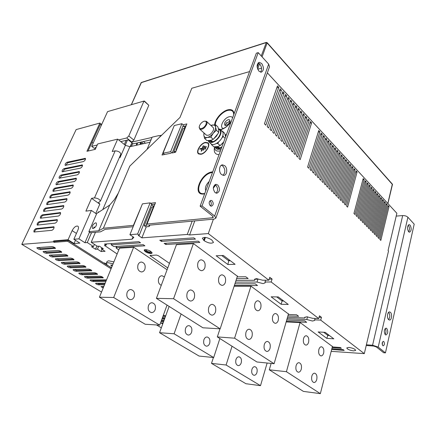 <?xml version="1.0" encoding="UTF-8"?>
<svg xmlns="http://www.w3.org/2000/svg" width="436" height="436" viewBox="0 0 436 436"><rect width="100%" height="100%" fill="white"/><g stroke="black" fill="none" stroke-linecap="round" stroke-linejoin="round"><path stroke-width="0.65" d="M145.488 143.231L143.433 141.537M267.372 72.839L396.874 213.28L388.073 250.515L388.536 250.973L364.3 353.64L320.727 320.111L314.645 319.85L314.732 320.422L312.492 321.038L306.791 319.512L307.533 316.836M151.052 139.814L133.231 143.853L128.288 139.847L120.777 141.613L125.377 145.292L129.868 146.719L150.049 142.212M101.681 124.5L99.888 123.061L86.928 151.292L95.271 149.357L97.735 143.929L117.682 139.133L120.777 141.613M133.002 236.824L132.032 239.233L91.179 242.258L97.381 246.296L99.359 246.166L103.359 248.771L101.375 248.896L105.071 251.3L101.147 251.523L97.457 249.136L95.517 249.256L91.533 246.683L93.468 246.553L87.282 242.547L84.922 242.721L78.921 238.852L73.864 239.266L79.843 243.097L74.033 243.528L68.071 239.735L53.71 240.906L54.516 241.413L68.071 240.323L67.651 241.272L54.102 242.34L53.29 241.833L53.71 240.906M99.888 123.061L76.147 129.579L21.8 244.351L53.29 241.833M120.794 154.262L120.854 154.121C120.2 152.104 118.309 151.014 115.18 150.851L112.221 151.505L117.682 139.133M91.538 198.336L94.487 197.895C97.659 198.2 99.637 199.263 100.422 201.094L98.607 202.517L99.8 204.152L91.538 198.336L85.887 211.133L91.38 210.425L96.547 213.983M78.921 238.852L91.38 210.425M68.071 239.735L72.12 230.633C74.022 227.172 75.94 225.685 77.881 226.164C78.698 226.834 78.709 228.137 77.919 230.066L73.864 239.266M35.916 228.611C34.286 229.554 33.643 230.693 33.975 232.028L51.922 230.301C53.628 229.341 54.287 228.17 53.911 226.78L35.916 228.611L36.7 229.102C35.496 229.619 34.776 230.606 34.548 232.061M39.158 221.706C37.54 222.643 36.897 223.772 37.224 225.09L55.203 223.139C56.898 222.18 57.557 221.019 57.187 219.651L39.158 221.706L39.932 222.202C38.744 222.714 38.03 223.684 37.79 225.123M42.368 214.861C40.761 215.798 40.117 216.921 40.444 218.218L58.451 216.043C60.135 215.09 60.795 213.934 60.435 212.588L42.368 214.861L43.137 215.357C41.965 215.869 41.251 216.834 41.006 218.245M45.551 208.081C43.949 209.018 43.311 210.125 43.633 211.405L61.672 209.018C63.345 208.059 64.005 206.92 63.645 205.59L45.551 208.081L46.314 208.577C45.153 209.089 44.445 210.038 44.189 211.433M48.707 201.356C47.115 202.293 46.478 203.389 46.794 204.653L64.866 202.053C66.528 201.094 67.182 199.966 66.833 198.658L48.707 201.356L49.464 201.863C48.314 202.364 47.611 203.307 47.35 204.675M51.83 194.69C50.249 195.628 49.617 196.718 49.922 197.96L68.027 195.148C69.684 194.194 70.332 193.077 69.989 191.786L51.83 194.69L52.582 195.197C51.448 195.704 50.745 196.631 50.478 197.982M54.931 188.085C53.361 189.022 52.723 190.101 53.029 191.328L71.161 188.314C72.807 187.36 73.455 186.248 73.117 184.978L54.931 188.085L55.677 188.597C54.555 189.099 53.857 190.014 53.579 191.35M58.004 181.54C56.44 182.471 55.808 183.545 56.108 184.75L74.267 181.54C75.902 180.586 76.551 179.485 76.213 178.231L58.004 181.54L58.74 182.052L56.658 184.771M61.045 175.049C59.492 175.981 58.865 177.043 59.16 178.237L77.341 174.825C78.965 173.871 79.614 172.781 79.287 171.544L61.045 175.049L61.781 175.566L59.705 178.253M64.065 168.618C62.522 169.55 61.896 170.601 62.184 171.773L80.393 168.171C82.006 167.217 82.655 166.132 82.328 164.917L64.065 168.618L64.795 169.135L62.73 171.789M67.057 162.236C65.52 163.168 64.899 164.214 65.182 165.369L83.418 161.571C85.02 160.622 85.663 159.549 85.347 158.35L67.057 162.236L67.782 162.764L65.727 165.386M132.032 239.233L133.83 237.397L129.917 234.688L137.585 234.061L139.269 235.244L138.239 235.326L141.869 237.86L187.278 234.454L189.606 234.971L208.288 233.587L268.843 280.185L269.737 277.274L272.069 279.078L271.181 281.983L265.001 282.01L265.181 282.844L263.093 283.618L257.038 282.048L235.467 282.141M236.034 280.408L254.695 280.277L254.493 279.416L256.531 278.642L262.657 280.223L268.843 280.185M111.447 267.878L107.921 265.551M68.071 240.323L103.806 263.028L104.64 262.995L106.504 264.183M145.193 249.599L144.131 250.111C144.981 251.959 147.27 253.114 151.003 253.583L152.093 253.071C151.248 251.223 148.949 250.062 145.193 249.599M237.2 276.855L245.773 276.756L248.155 278.539L236.612 278.648M161.418 241.402L159.767 240.225L193.802 237.865L195.464 239.108L161.418 241.402L161.925 240.078M164.154 243.348L198.211 241.163L199.846 242.389L165.784 244.509L164.154 243.348M235.097 264.32L227.886 264.532L216.163 255.774L223.374 255.474L235.097 264.32M204.233 240.776C208.566 243.277 211.667 243.806 213.526 242.356L211.678 239.844C207.307 237.315 204.195 236.781 202.342 238.241L204.233 240.776L205.427 237.424M167.767 267.938L149.989 255.491M149.979 255.518L156.371 255.055L158.421 255.73L169.479 263.36M118.815 249.877L116.51 248.351L116.031 247.752L116.368 247.583L144.877 245.811L143.259 244.689L113.84 246.574L111.147 244.787L111.654 243.566M104.482 245.343L106.139 245.125L104.515 244.062L138.899 241.675L140.539 242.808L111.147 244.787M104.466 245.381L117.137 253.986M237.495 275.955L220.158 328.842L202.898 327.785L156.399 298.36L173.572 298.704L193.415 243.555L237.407 276.222M193.551 243.653L176.455 244.694L156.399 298.36M167.053 305.102L159.723 325.147L145.237 324.264L99.43 297.216L113.682 297.505L133.661 247.207L167.092 269.748M133.792 247.294L119.519 248.166L99.43 297.216M113.894 261.9L108.591 260.799L107.06 261.502L106.357 263.202M74.033 243.528L75.461 240.285M89.522 232.105L84.922 242.721M160.928 135.928L158.617 135.661L152.164 137.149L147.046 149.379M152.05 137.433L131.825 142.087L126.762 137.978L118.652 139.912M161.647 135.225L158.96 135.847M183.027 125.879L184.951 127.585M181.894 123.71L183.371 125.028L172.187 152.976L170.661 151.69L163.015 153.232L174.264 125.541L181.894 123.71L170.661 151.69M225.559 125.508L226.349 122.669L226.834 123.132L230.034 120.99M229.614 121.066L229.979 121.415M131.825 142.087L133.857 140.098L128.794 135.972L126.762 137.978M128.794 135.972L143.984 101.054L144.376 101.048L148.829 105.294L133.857 140.098M97.239 145.019L91.691 146.343L95.359 149.156M148.829 105.294L143.984 101.054L107.572 111.621L91.691 146.343M125.377 145.292L120.031 157.598L119.535 157.156M95.778 148.24L95.021 147.662L96.16 147.395M143.428 143.689L141.378 142.005M131.917 142.79L130.097 146.665M127.465 140.038L125.236 145.177M124.353 144.469L126.146 140.348M142.174 143.967L140.125 142.289M163.004 323.245L162.257 322.94M161.315 320.787L163.849 320.929M162.257 318.215L164.792 318.345M163.228 315.566L165.042 315.648M103.561 287.139L101.997 286.485M104.847 283.989L99.016 284L96.547 283.187M106.248 280.577L93.533 280.68L91.026 279.841M102.634 277.105L87.979 277.312L85.423 276.451M96.961 273.606L82.35 273.901L79.75 273.018M91.211 270.058L76.643 270.44L74 269.535M85.374 266.461L70.861 266.936L68.174 266.004M79.461 262.81L64.997 263.382L62.261 262.428M73.461 259.109L59.056 259.78L56.271 258.799M67.373 255.354L53.029 256.123L50.2 255.12M61.198 251.545L46.914 252.417L44.036 251.387M54.936 247.681L40.717 248.662L37.79 247.599M278.795 87.364L277.46 85.925L264.439 123.802L265.835 125.203L278.795 87.364L276.789 87.881M281.443 90.23L280.125 88.797L267.224 126.598L268.609 127.988L281.443 90.23L279.465 90.726M284.07 93.07L282.762 91.653L269.993 129.367L271.366 130.746L284.07 93.07L282.119 93.555M286.681 95.887L285.378 94.481L272.729 132.113L274.091 133.476L286.681 95.887L284.746 96.356M289.264 98.678L287.973 97.288L275.448 134.838L276.8 136.19L289.264 98.678L287.357 99.136M291.826 101.452L290.55 100.067L278.146 137.536L279.487 138.882L291.826 101.452L289.945 101.893M294.371 104.204L293.101 102.831L280.817 140.218L282.147 141.547L294.371 104.204L292.512 104.629M296.894 106.929L295.635 105.567L283.471 142.872L284.784 144.191L296.894 106.929L295.058 107.343M299.396 109.632L298.148 108.286L286.098 145.51L287.406 146.818L299.396 109.632L297.581 110.041M301.881 112.319L300.644 110.978L288.708 148.12L290 149.417L301.881 112.319L300.088 112.711M304.344 114.979L303.118 113.654L291.292 150.714L292.578 152L304.344 114.979L302.573 115.36M306.791 117.622L305.571 116.303L293.859 153.281L295.134 154.562L306.791 117.622L305.037 117.993M309.211 120.243L308.001 118.935L296.404 155.832L297.668 157.102L309.211 120.243L307.478 120.603M311.62 122.843L310.421 121.546L298.927 158.361L300.181 159.62L311.62 122.843L309.903 123.192M319.893 131.786L318.727 130.522L307.603 167.053L308.824 168.274L319.893 131.786L318.247 132.097M322.215 134.299L321.054 133.045L310.04 169.495L311.25 170.705L322.215 134.299L320.585 134.599M324.52 136.79L323.37 135.547L312.454 171.915L313.653 173.119L324.52 136.79L322.907 137.084M326.809 139.264L325.665 138.027L314.852 174.318L316.04 175.512L326.809 139.264L325.212 139.547M329.076 141.716L327.943 140.49L317.228 176.7L318.411 177.883L329.076 141.716L327.501 141.989M331.327 144.147L330.205 142.937L319.588 179.065L320.76 180.237L331.327 144.147L329.769 144.42M333.567 146.567L332.45 145.362L321.932 181.409L323.092 182.575L333.567 146.567L332.025 146.828M335.785 148.965L334.679 147.766L324.253 183.736L325.409 184.891L335.785 148.965L334.259 149.216M337.987 151.346L336.886 150.158L326.559 186.047L327.703 187.191L337.987 151.346L336.478 151.592M340.173 153.706L339.083 152.529L328.848 188.336L329.981 189.475L340.173 153.706L338.679 153.946M342.342 156.05L341.257 154.884L331.115 190.614L332.243 191.742L342.342 156.05L340.859 156.284M344.495 158.382L343.421 157.216L333.366 192.87L334.488 193.993L344.495 158.382L343.028 158.6M346.631 160.688L345.568 159.538L335.606 195.11L336.712 196.222L346.631 160.688L345.181 160.906M348.756 162.982L347.694 161.838L337.824 197.334L338.925 198.435L348.756 162.982L347.318 163.195M350.86 165.26L349.808 164.121L340.026 199.535L341.115 200.636L350.86 165.26L349.438 165.462M352.953 167.522L351.907 166.394L342.211 201.726L343.296 202.816L352.953 167.522L351.541 167.718M355.024 169.762L353.988 168.645L344.38 203.901L345.454 204.98L355.024 169.762L353.634 169.953M357.084 171.991L356.059 170.879L346.533 206.059L347.601 207.133L357.084 171.991L355.705 172.176M364.18 179.659L363.177 178.575L353.939 213.482L354.986 214.528L364.18 179.659L362.85 179.823M366.175 181.812L365.183 180.738L356.021 215.569L357.057 216.605L366.175 181.812L364.856 181.976M368.158 183.954L367.167 182.886L358.092 217.64L359.117 218.67L368.158 183.954L366.85 184.112M370.12 186.079L369.139 185.022L360.141 219.695L361.166 220.72L370.12 186.079L368.829 186.232M372.077 188.189L371.101 187.137L362.18 221.739L363.193 222.752L372.077 188.189L370.791 188.336M374.012 190.287L373.047 189.24L364.202 223.766L365.21 224.774L374.012 190.287L372.742 190.428M375.941 192.369L374.976 191.328L366.213 225.777L367.21 226.775L375.941 192.369L374.677 192.505M377.849 194.434L376.895 193.404L368.202 227.772L369.194 228.769L377.849 194.434L376.6 194.565M379.751 196.483L378.802 195.459L370.186 229.756L371.167 230.742L379.751 196.483L378.513 196.609M381.631 198.522L380.693 197.508L372.148 231.729L373.129 232.704L381.631 198.522L380.41 198.647M383.506 200.544L382.568 199.535L374.099 233.68L375.069 234.655L383.506 200.544L382.29 200.664M385.364 202.555L384.438 201.552L376.039 235.625L377.004 236.59L385.364 202.555L384.16 202.669M387.212 204.549L386.291 203.558L377.963 237.549L378.917 238.508L387.212 204.549L386.018 204.658M389.043 206.533L388.127 205.547L379.87 239.462L380.824 240.416L389.043 206.533L387.86 206.637M396.874 213.28L267.361 72.861M305.053 317.037L304.786 318.002L304.682 317.408L306.879 316.787L312.639 318.324L318.732 318.574L319.474 315.817L321.463 317.359L320.727 320.111M318.732 318.574L271.181 281.983M213.422 219.155L208.288 233.587M287.504 317.294L304.786 318.002M288.316 314.481L296.6 314.792L298.638 316.318L287.907 315.898M234.906 283.852L255.196 283.809L257.513 285.542L234.355 285.536M278.304 296.932L288.267 304.453L281.122 304.279L271.138 296.823L278.304 296.932M288.528 313.746L274.097 363.733L256.924 361.978L217.33 336.919L234.59 338.178L250.951 286.136L288.458 313.985M251.065 286.223L234.137 286.201M111.071 268.794L67.651 241.272M103.806 263.028L107.79 265.557M306.791 319.512L287.106 318.672M331.191 351.334L364.3 353.64M286.714 320.029L304.671 320.831L306.655 322.318L286.327 321.376M331.856 348.751L343.143 349.623L344.195 350.408L331.682 349.432M332.325 346.914L340.331 347.514L341.388 348.31L332.145 347.606M325.229 332.352L333.802 338.827L326.782 338.369L318.176 331.943L325.229 332.352M348.936 347.432L346.784 347.895C347.269 349.263 349.503 350.261 353.487 350.893L355.672 350.435C355.187 349.062 352.937 348.064 348.936 347.432M332.483 346.293L320.346 393.648L303.402 391.392L269.29 369.804L286.419 371.701L300.072 322.493L332.428 346.511M300.17 322.569L286.169 321.91M307.075 316.798L306.682 316.781M315.032 318.422L314.645 319.85M321.463 317.359L319.081 317.266M105.038 263.807L105.223 263.366M173.572 298.704L220.158 328.842M218.818 277.754C218 281.983 219.074 284.528 222.038 285.389C223.537 285.329 224.638 284.348 225.347 282.441C226.148 278.223 225.063 275.683 222.093 274.833C220.616 274.898 219.526 275.868 218.818 277.754M197.939 262.755C197.061 267.148 198.227 269.791 201.427 270.68C202.98 270.609 204.124 269.628 204.855 267.726C205.721 263.339 204.544 260.706 201.334 259.829C199.808 259.905 198.674 260.881 197.939 262.755M187.142 293.106C186.227 297.494 187.36 300.142 190.554 301.053C192.243 301.003 193.491 299.946 194.298 297.875C195.203 293.493 194.053 290.856 190.848 289.956C189.186 290.011 187.949 291.063 187.142 293.106M208.73 307.494C207.874 311.718 208.926 314.269 211.885 315.152C213.504 315.108 214.703 314.056 215.471 311.991C216.316 307.767 215.253 305.227 212.288 304.361C210.692 304.404 209.503 305.445 208.73 307.494M230.333 260.723L228.698 260.783L227.886 264.532M229.047 259.752L228.698 260.783L221.744 255.54M255.142 278.849L254.695 280.277M257.038 282.048L257.932 279.198L255.027 279.22M256.973 278.653L257.932 279.198M265.562 280.206L265.001 282.01M269.175 279.105L272.069 279.078M286.419 371.701L320.346 393.648M318.841 349.596C318.28 353.089 319.005 355.193 321.016 355.912C322.215 355.88 323.092 354.926 323.648 353.051C324.199 349.563 323.468 347.465 321.457 346.756C320.275 346.789 319.397 347.732 318.841 349.596M303.538 338.603C302.944 342.206 303.712 344.375 305.854 345.116C307.102 345.083 308.018 344.124 308.595 342.238C309.184 338.641 308.405 336.478 306.263 335.747C305.031 335.78 304.121 336.734 303.538 338.603M296.082 365.706C295.461 369.314 296.218 371.488 298.344 372.235C299.679 372.213 300.655 371.194 301.281 369.178C301.892 365.575 301.129 363.411 298.998 362.67C297.684 362.692 296.709 363.706 296.082 365.706M311.816 376.192C311.239 379.691 311.947 381.805 313.947 382.525C315.223 382.508 316.16 381.495 316.759 379.489C317.332 376.001 316.618 373.897 314.612 373.178C313.353 373.2 312.416 374.202 311.816 376.192M269.29 369.804L271.138 363.433M329.442 335.535L327.85 335.437L326.782 338.369M328.09 334.516L327.85 335.437L323.632 332.259M267.137 363.019L260.505 385.664L245.942 383.724L211.498 363.384L213.411 357.52M211.498 363.384L226.099 365.008L260.505 385.664M226.099 365.008L232.05 346.238M235.958 359.575C235.304 362.894 236.056 364.91 238.22 365.619C239.571 365.619 240.574 364.687 241.228 362.823C241.876 359.509 241.119 357.498 238.95 356.795C237.615 356.806 236.617 357.727 235.958 359.575M251.915 369.423C251.3 372.649 252.008 374.606 254.046 375.298C255.354 375.298 256.319 374.371 256.946 372.524C257.556 369.297 256.842 367.346 254.798 366.665C253.512 366.665 252.548 367.586 251.915 369.423M219.875 338.532L213.678 357.547L199.078 356.054L159.56 332.717L169.13 306.415M159.56 332.717L174.089 333.774L213.678 357.547M174.089 333.774L181.109 313.996M185.54 328.466C184.76 332.085 185.665 334.287 188.248 335.055C189.758 335.039 190.881 334.09 191.606 332.21C192.38 328.586 191.464 326.395 188.87 325.638C187.382 325.659 186.276 326.602 185.54 328.466M203.895 339.791C203.165 343.301 204.01 345.432 206.435 346.184C207.885 346.168 208.964 345.225 209.667 343.35C210.392 339.846 209.536 337.72 207.105 336.979C205.672 336.995 204.604 337.933 203.895 339.791M146.709 249.735L146.027 250.041C146.523 251.136 147.88 251.823 150.088 252.095L150.725 251.79L150.409 251.158M152.071 252.722L151.265 252.907C148.082 252.602 145.798 251.556 144.42 249.779M113.682 297.505L159.723 325.147M164.394 276.964L162.007 275.721C160.535 275.781 159.44 276.675 158.715 278.397C157.876 281.825 158.726 284.13 161.276 285.308M138.027 264.723C137.127 268.74 138.267 271.148 141.444 271.955C142.986 271.89 144.131 270.985 144.872 269.246C145.76 265.235 144.605 262.832 141.422 262.041C139.901 262.112 138.768 263.006 138.027 264.723M127.127 292.42C126.195 296.42 127.307 298.84 130.462 299.674C132.135 299.63 133.378 298.665 134.19 296.78C135.116 292.779 133.994 290.376 130.822 289.553C129.176 289.602 127.944 290.561 127.127 292.42M148.469 305.587C147.591 309.446 148.621 311.784 151.559 312.596C153.178 312.563 154.377 311.604 155.156 309.718C156.023 305.859 154.982 303.532 152.033 302.737C150.442 302.769 149.254 303.723 148.469 305.587M226.115 125.448C229.265 123.846 230.415 121.966 229.576 119.813L228.268 119.638C225.134 121.246 223.984 123.126 224.829 125.274L226.115 125.448M225.363 125.323L226.349 122.669M223.526 128.446C218.665 127.939 223.744 117.785 229.336 116.744C230.917 116.407 231.996 116.772 232.59 117.834M150.638 203.269L155.521 202.642L154.437 205.367L153.821 205.738L146.42 224.317M249.588 71.58L191.807 88.257L180.003 117.431L129.803 166.105L103.376 228.235L133.432 225.347L142.245 204.342M257.703 69.237L261.546 68.13M212.49 217.749L147.008 224.044L146.398 224.382L147.101 225.39L144.245 225.657L145.897 226.84L148.752 226.578L149.363 226.24L148.665 225.243L214.169 219.085L215.869 218.164L269.513 66.784L268.674 64.125L258.216 52.625L202.042 205.934L200.124 206.152L212.724 216.218L213.34 217.292L212.49 217.749L212.964 216.43M220.502 150.714L219.313 151.036C216.098 151.445 214.528 150.039 214.605 146.818L214.37 148.142C213.782 152.382 215.346 154.546 219.063 154.622M205.427 142.381C200.609 143.122 195.355 151.962 198.593 153.93L200.898 154.3C205.721 153.652 211.073 144.687 207.819 142.746L205.427 142.381M176.237 150.6L176.062 149.902L176.694 149.444L175.561 152.3L172.187 152.976M183.125 124.81L186.853 123.922L185.878 126.375L185.24 126.865L176.095 149.826M163.015 153.232L164.541 154.502L162.029 155.003L173.648 127.067M164.541 154.502L171.157 153.178M202.042 205.934L214.648 216.033L215.869 218.164M151.456 204.789L153.57 206.37M146.267 226.807L141.869 237.86M153.352 206.92L151.646 207.127L144.245 225.657M129.917 234.688L142.441 203.852L150.109 202.865L151.739 204.092L139.269 235.244M192.189 221.15L187.278 234.454M194.778 220.905L189.606 234.971M133.16 226.698L105.212 229.325L100.525 231.832L90.481 232.742L88.873 231.674L98.71 230.764L103.376 228.235M154.927 204.146L151.543 204.571M216.643 148.883L217.003 149.205L221.014 149.314M186.123 125.759L183.572 126.364M95.462 232.29L91.179 242.258M200.124 206.152L256.346 53.203L258.216 52.625M221.564 174.564L223.701 175.403C227.112 175.474 227.892 168.236 224.753 165.724L222.567 164.863C219.166 164.792 218.398 172.084 221.564 174.564M215.062 192.576L216.801 193.235C219.967 191.584 220.294 188.843 217.787 185.017L216.016 184.341C212.855 186.009 212.534 188.755 215.062 192.576M210.288 205.792L211.4 206.206C213.536 205.105 213.765 203.301 212.098 200.783L210.97 200.364C208.844 201.47 208.615 203.28 210.288 205.792M258.897 71.128L261.229 72.218C263.998 70.539 264.14 67.624 261.66 63.476L259.295 62.364C256.526 64.065 256.395 66.986 258.897 71.128M221.368 165.249L222.845 166.04C225.456 169.511 225.499 172.607 222.976 175.327M214.872 184.722L215.875 185.289C218.087 188.129 218.136 190.739 216.016 193.121M209.923 200.838L210.179 201.012C211.553 202.636 211.667 204.282 210.523 205.956M258.112 62.964L259.791 64.027C261.878 67.019 262.123 69.733 260.532 72.169M98.71 230.764L109.692 205.084L114.352 199.655L118.325 193.088M88.873 231.674L96.759 213.493L109.692 205.084M87.282 242.547L91.555 232.644M99.321 211.825L98.253 211.961L97.915 212.741M95.588 222.834C92.803 224.322 91.767 226.175 92.487 228.393L93.124 228.529C95.92 227.052 96.956 225.199 96.242 222.97L95.588 222.834M93.658 228.388L94.013 226.949L94.89 227.538M93.468 246.553L94.405 244.356M97.457 249.136L98.7 246.209M96.906 245.986L95.517 249.256M101.844 247.784L101.375 248.896M101.147 251.523L102.062 249.338M150.109 202.865L137.585 234.061M184.657 128.315L182.967 128.707L173.817 151.619L174.803 152.453M176.008 151.178L173.817 151.619M205.787 190.745C204.718 187.949 205.857 184.848 209.198 181.458M225.172 134.735L226.437 134.561M221.673 147.521C219.275 148.938 217.368 149.188 215.967 148.273L214.986 146.818M225.243 135.002L226.191 135.231M219.531 145.897L217.368 146.714L219.951 147.902L221.902 146.905M216.054 147.461L218.981 148.175L219.204 147.581M217.368 146.714L220.136 145.586L223.712 141.978M216.507 146.719L218.981 148.175M216.469 146.807L215.951 146.774M225.303 135.22L225.712 136.533M223.597 142.283L220.534 145.27M210.85 143.678L211.209 144C213.793 146.24 220.889 141.493 222.638 136.294C223.466 133.89 223.27 132.179 222.044 131.171L220.36 129.601M218.441 128.707L219.962 129.23C221.183 130.239 221.379 131.945 220.545 134.353C218.779 139.564 211.673 144.332 209.095 142.103L208.119 140.599M212.784 139.553L210.463 140.485L213.079 141.689C216.251 140.283 218.578 137.874 220.055 134.457C220.823 132.244 220.643 130.669 219.521 129.743L218.447 128.745M209.193 141.286L212.109 141.967L212.332 141.368M210.463 140.485L213.226 139.307L216.403 136.245L218.725 132.402L218.725 130.037L217.88 126.909L215.564 124.756L210.866 125.415M209.602 140.496L212.109 141.967M209.563 140.583L209.035 140.55M218.485 128.882L218.823 131.498M218.283 133.302L213.466 139.117M210.893 125.443L212.01 125.078C214.022 124.685 215.199 125.361 215.553 127.094L216.392 130.244L213.204 133.318C211.351 135.558 209.384 136.931 207.307 137.449C205.302 137.792 204.146 137.089 203.835 135.34L203.944 132.909M216.392 130.244L218.725 132.402M204.092 133.04L203.835 135.34L204.626 138.495L207.307 137.449L210.877 137.177L213.204 133.318C214.964 131.018 215.744 128.947 215.553 127.094L215.564 124.756M210.877 137.177L213.226 139.307M204.626 138.495L206.975 140.605L210.512 140.343M206.184 134.937L206.402 135.133C208.931 135.798 211.226 134.234 213.291 130.44C213.804 128.985 213.695 127.955 212.964 127.356L206.659 121.524M204.457 121.164L206.43 121.317C207.155 121.911 207.253 122.936 206.729 124.396C204.631 128.217 202.326 129.808 199.813 129.17L199.252 126.892M199.552 125.682C200.462 123.655 201.846 122.222 203.721 121.371C205.956 120.777 206.729 121.715 206.037 124.184C204.577 128.369 198.467 130.549 199.285 126.636L199.552 125.682M222.376 131.465L222.42 131.138L224.687 133.252L225.614 136.811M222.011 131.138L222.42 131.138M222.91 135.443L223.297 136.632L225.074 138.272M218.654 141.902L217.837 143.493L220.136 145.586M223.297 136.632L222 137.716M216.414 143.504L217.837 143.493M212.169 144.436L211.585 144.741L213.891 146.812L217.417 146.578M211.384 144.114L211.585 144.741M198.533 153.881C195.726 151.608 200.942 143.231 205.579 142.518L208.048 142.943M198.789 153.576L201.181 154.099C205.678 153.499 210.724 145.177 207.781 143.242M205.307 142.714L207.563 143.052C210.632 144.888 205.579 153.352 201.029 153.963L198.843 153.614C195.786 151.761 200.751 143.406 205.307 142.714M199.802 149.226L200.004 148.698L202.255 148.251L203.16 145.88L203.612 145.788L201.601 151.079L201.149 151.167L202.053 148.78L199.802 149.226M202.985 150.197L204.495 146.218L204.947 146.131L203.438 150.104L202.985 150.197M204.827 149.221L205.836 146.561L206.293 146.474L205.285 149.128L204.827 149.221M200.026 149.183L200.004 148.698M200.157 148.834L202.255 148.251M202.413 148.387L203.16 145.88M201.372 151.123L202.053 148.78M203.209 150.153L204.495 146.218M205.051 149.177L205.836 146.561M366.218 345.514L373.581 346.031L376.399 346.958L383.631 352.735L385.446 352.877L378.219 347.089L372.573 345.23L366.387 344.8M396.21 216.093L402.679 215.586C404.891 215.542 406.63 216.087 407.9 217.237L414.2 224.164L385.446 352.877M386.732 328.417L386.078 328.134C384.018 329.556 383.762 331.747 385.315 334.706L385.958 334.979C388.018 333.567 388.274 331.376 386.732 328.417M383.773 341.524L383.358 341.35C381.99 342.287 381.816 343.732 382.835 345.672L383.244 345.841C384.612 344.903 384.792 343.464 383.773 341.524M410.08 225.107L409.11 224.611C407.131 226.061 406.952 228.437 408.581 231.734L409.529 232.219C411.513 230.78 411.693 228.41 410.08 225.107M390.378 312.285L389.561 311.925C387.386 311.626 386.661 318.144 388.705 319.692L389.506 320.04C391.686 320.335 392.405 313.855 390.378 312.285M385.168 328.575C386.258 330.586 386.225 332.543 385.059 334.445M382.437 342.14L382.356 344.93M408.221 225.101L408.341 225.221C409.704 227.434 409.818 229.636 408.679 231.838M388.65 312.296C390.187 314.781 390.176 317.223 388.618 319.61M161.336 327.828L156.529 324.956M101.544 292.06L21.8 244.351M163.102 322.989L161.124 323.027L162.715 324.035M163.56 321.73L161.026 321.588M161.489 320.318L164.023 320.455M164.492 319.157L161.963 319.027M162.443 317.713L164.971 317.839M165.462 316.503L162.928 316.383M165.636 316.024L163.407 315.075M103.823 286.49L100.983 286.637L103.218 287.973M105.19 283.155L95.539 283.34C95.996 284.07 97.037 284.572 98.667 284.844L104.504 284.839M106.548 279.847L90.023 280.005C90.486 280.746 91.538 281.253 93.179 281.525L105.894 281.438M84.813 276.462L84.431 276.62C84.906 277.378 85.968 277.89 87.62 278.163L103.25 277.797C102.792 277.018 101.708 276.495 100.008 276.228L84.813 276.462M79.139 273.029L78.769 273.192C79.248 273.961 80.322 274.484 81.99 274.751L97.566 274.299C97.097 273.503 96.002 272.974 94.285 272.702L79.139 273.029M73.39 269.552L73.025 269.715C73.515 270.5 74.6 271.029 76.278 271.296L91.805 270.745C91.32 269.939 90.214 269.399 88.492 269.126L73.39 269.552M67.564 266.025L67.204 266.189C67.705 266.99 68.801 267.53 70.485 267.797L85.957 267.148C85.467 266.32 84.35 265.775 82.611 265.508L67.564 266.025M61.656 262.45L61.296 262.619C61.814 263.437 62.92 263.976 64.621 264.243L80.033 263.497C79.526 262.652 78.398 262.096 76.649 261.829L61.656 262.45M55.661 258.826L55.312 258.995C55.841 259.829 56.958 260.379 58.669 260.646L74.022 259.791C73.504 258.93 72.365 258.368 70.599 258.101L55.661 258.826M49.584 255.153L49.246 255.322C49.78 256.172 50.914 256.728 52.636 256.995L67.923 256.036C67.395 255.158 66.239 254.586 64.463 254.319L49.584 255.153M43.426 251.425L43.088 251.594C43.638 252.46 44.783 253.027 46.516 253.294L61.738 252.221C61.193 251.327 60.032 250.749 58.239 250.482L43.426 251.425M37.174 247.648L36.847 247.817C37.409 248.7 38.564 249.278 40.314 249.545L55.459 248.357C54.903 247.446 53.726 246.858 51.928 246.591L37.174 247.648M54.102 242.34L54.516 241.413M88.018 151.041L100.231 124.396L101.326 125.274M92.023 142.3L93.141 143.166M79.488 172.051L61.781 175.566M76.425 178.733L58.74 182.052M73.33 185.474L55.677 188.597M70.207 192.276L52.582 195.197M67.051 199.143L49.464 201.863M63.869 206.07L46.314 208.577M60.659 213.062L43.137 215.357M57.416 220.12L39.932 222.202M54.146 227.243L36.7 229.102M85.543 158.868L67.782 162.764M82.529 165.429L64.795 169.135M137.024 142.992L136.114 145.324M136.746 145.183L137.34 143.798L137.231 142.948M132.778 143.488L131.481 146.354M140.196 142.349L137.296 142.997M140.583 142.665L139.923 144.474M140.539 144.332L140.997 143.003M131.89 142.845L132.708 143.504M131.323 144.06L130.533 146.567M131.203 144.311L131.536 144.234M282.375 300.006L282.092 300.982L276.68 296.905M283.711 301.014L282.092 300.982L281.122 304.279M217.33 336.919L219.984 328.831M234.59 338.178L274.097 363.733M272.653 316.422C271.982 320.247 272.854 322.547 275.269 323.332C276.615 323.294 277.601 322.324 278.223 320.422C278.887 316.607 278.01 314.312 275.585 313.538C274.26 313.577 273.285 314.541 272.653 316.422M254.886 303.663C254.166 307.614 255.104 309.996 257.692 310.808C259.088 310.764 260.112 309.789 260.766 307.887C261.475 303.936 260.532 301.565 257.938 300.764C256.559 300.807 255.545 301.777 254.886 303.663M245.969 332.308C245.217 336.265 246.133 338.652 248.711 339.475C250.215 339.448 251.321 338.407 252.03 336.352C252.771 332.406 251.845 330.025 249.261 329.213C247.779 329.24 246.683 330.275 245.969 332.308M264.281 344.516C263.584 348.342 264.439 350.653 266.843 351.449C268.282 351.421 269.344 350.386 270.026 348.342C270.712 344.527 269.851 342.222 267.442 341.437C266.02 341.464 264.968 342.489 264.281 344.516M165.784 244.509L166.28 243.212M106.646 243.915L106.139 245.125M111.578 267.551C108.079 265.982 106.313 264.581 106.291 263.36L107.817 262.668L113.126 263.78M112.592 265.083L110.722 265.066L112.101 266.276M266.282 42.401L141.428 82.453L131.405 104.705M261.257 55.966L266.374 42.374L267.126 42.946L266.096 42.635L141.15 82.693L131.296 104.733M387.915 203.536L392.444 184.488L267.126 42.946L262.08 56.871M387.822 203.438L392.351 184.117L267.126 42.624M94.487 197.895L115.18 150.851M76.436 233.434L72.12 230.633M257.153 67.264L258.646 63.149M99.8 204.152L95.762 213.444M129.868 146.719L102.776 209.58M259.567 63.803L257.649 69.095M220.305 129.541L222.382 128.963C225.875 127.481 228.862 124.898 231.347 121.208M233.718 114.755C233.674 111.262 231.859 109.785 228.284 110.319L227.903 110.401C222.355 111.589 215.488 119.366 215.215 124.756M234.034 113.9C233.789 110.559 231.887 109.164 228.328 109.725L227.93 109.812C222.142 111.055 214.992 119.121 214.637 124.767M220.534 129.764C224.48 128.696 228.023 126.004 231.167 121.693M154.437 205.367L147.008 224.044M212.73 171.855L212.01 171.942C200.745 173.223 192.02 195.323 203.492 194.009L204.648 193.835M213.313 188.183L215.613 185.093M185.878 126.375L176.694 149.444M214.648 216.033L268.674 64.125M212.49 172.503L211.983 172.569C201.23 173.784 192.908 194.892 203.863 193.628L204.773 193.502M215.477 185L213.324 187.932L215.488 185.006M204.751 237.375L203.688 240.361M372.573 345.23L402.679 215.586M407.9 217.237L378.219 347.089M79.483 171.931L78.872 171.49M76.414 178.607L75.809 178.171M73.319 185.338L72.719 184.919M70.191 192.134L69.597 191.726M67.035 198.99L66.452 198.593M63.847 205.912L63.275 205.525M60.631 212.899L60.07 212.523M57.389 219.946L56.833 219.586M54.108 227.058L53.563 226.709M85.538 158.764L84.916 158.295M82.524 165.32L81.908 164.863M137.34 143.798L136.915 143.449M140.893 143.504L140.479 143.166M165.342 316.498L165.544 315.953M99.016 284L98.667 284.844M93.533 280.68L93.179 281.525M87.979 277.312L87.62 278.163M102.836 277.972L103.059 277.427M82.35 273.901L81.99 274.751M97.157 274.473L97.381 273.933M76.643 270.44L76.278 271.296M91.397 270.92L91.625 270.385M70.861 266.936L70.485 267.797M85.56 267.323L85.788 266.788M64.997 263.382L64.621 264.243M79.641 263.676L79.87 263.142M59.056 259.78L58.669 260.646M73.635 259.97L73.864 259.447M53.029 256.123L52.636 256.995M67.542 256.221L67.776 255.692M46.914 252.417L46.516 253.294M61.362 252.411L61.596 251.888M40.717 248.662L40.314 249.545M55.094 248.547L55.328 248.03M150.714 255.322L150.415 256.096M116.859 246.384L116.368 247.583M105.299 245.185L104.962 245.986M392.514 184.668L392.4 184.172M100.422 201.094L120.854 154.121M141.34 82.486L141.013 82.791M222.382 128.963C225.853 127.481 228.851 124.876 231.374 121.143M149.804 225.134L149.363 226.24M222.567 164.863L222.017 164.955M216.016 184.341L215.586 184.401M259.295 62.364L258.679 62.55M217.003 149.205L215.967 148.273M216.392 147.76L215.33 146.807M225.995 135.76L225.265 135.084M211.209 144L209.095 142.103M209.525 141.58L208.419 140.588M199.813 129.17L206.402 135.133M116.041 247.713L116.586 246.4"/></g></svg>
